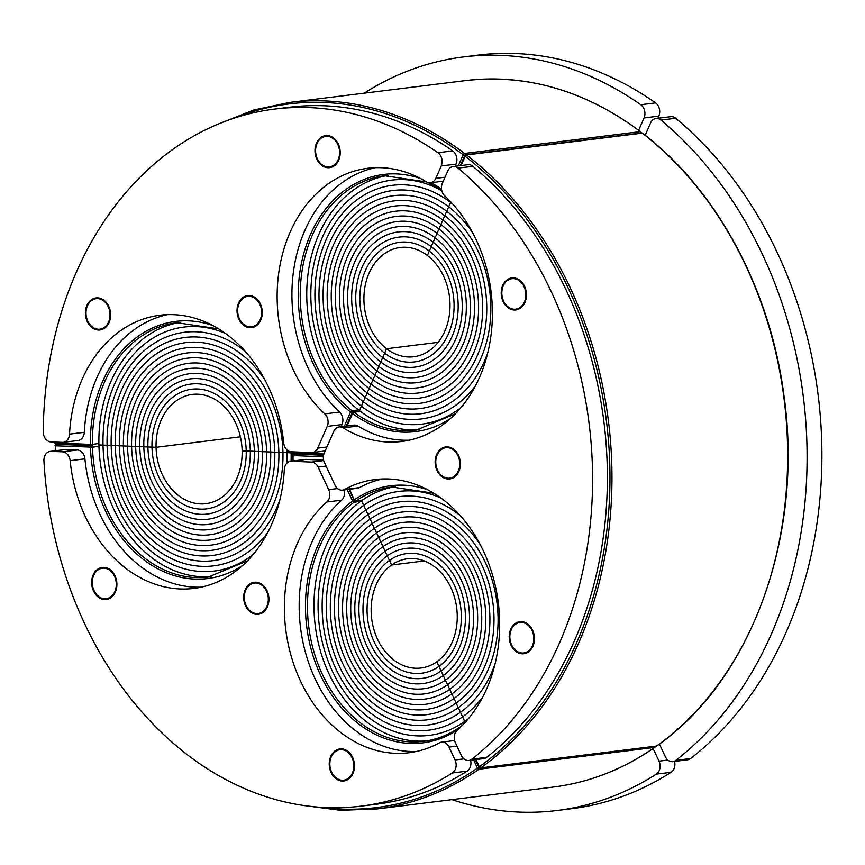 <?xml version="1.0" encoding="UTF-8"?>
<svg xmlns="http://www.w3.org/2000/svg" width="865" height="865" viewBox="0 0 865 865"><rect width="100%" height="100%" fill="white"/><g stroke="black" fill="none" stroke-linecap="round" stroke-linejoin="round"><path stroke-width="1.3" d="M180.061 322.364A128.139 99.724 -97.1 0 0 98.924 444.934L103.011 445.107A122.927 95.669 82.9 0 1 183.953 327.067A122.927 95.669 82.9 0 1 225.841 333.674A122.927 95.669 -97.1 0 0 183.953 327.067A122.927 95.669 -97.1 0 0 103.011 445.107L107.087 445.28A117.705 91.603 82.9 0 1 184.591 332.246A117.705 91.603 82.9 0 1 245.184 351.298A117.705 91.603 -97.1 0 0 184.591 332.246A117.705 91.603 -97.1 0 0 107.087 445.28L111.163 445.443A112.482 87.538 82.9 0 1 185.24 337.437A112.482 87.538 82.9 0 1 265.209 380.416A112.482 87.538 -97.1 0 0 185.24 337.437A112.482 87.538 -97.1 0 0 111.163 445.443L115.25 445.616A107.26 83.473 82.9 0 1 185.878 342.616A107.26 83.473 82.9 0 1 282.952 452.503L291.116 452.838A117.705 91.603 -97.1 0 0 291.083 451.779A117.705 91.603 82.9 0 1 291.116 452.838A117.705 91.603 82.9 0 1 291.072 461.218A117.705 91.603 -97.1 0 0 291.116 452.838L287.029 452.676A112.482 87.538 -97.1 0 0 286.931 449.854A112.482 87.538 82.9 0 1 287.029 452.676A112.482 87.538 82.9 0 1 286.888 463.153A112.482 87.538 -97.1 0 0 287.029 452.676L282.952 452.503A107.26 83.473 -97.1 0 0 185.878 342.616A107.26 83.473 -97.1 0 0 115.25 445.616L119.327 445.778A102.038 79.407 82.9 0 1 186.526 347.795A102.038 79.407 82.9 0 1 278.865 452.341L282.952 452.503A107.26 83.473 82.9 0 1 212.314 555.503A107.26 83.473 -97.1 0 0 282.952 452.503L278.865 452.341A102.038 79.407 -97.1 0 0 186.526 347.795A102.038 79.407 -97.1 0 0 119.327 445.778L123.414 445.951A96.815 75.352 82.9 0 1 187.164 352.974A96.815 75.352 82.9 0 1 274.789 452.168L278.865 452.341A102.038 79.407 82.9 0 1 211.676 550.324A102.038 79.407 -97.1 0 0 278.865 452.341L274.789 452.168A96.815 75.352 -97.1 0 0 187.164 352.974A96.815 75.352 -97.1 0 0 123.414 445.951L127.49 446.113A91.603 71.287 82.9 0 1 187.813 358.153A91.603 71.287 82.9 0 1 270.702 451.995L274.789 452.168A96.815 75.352 82.9 0 1 211.028 545.134A96.815 75.352 -97.1 0 0 274.789 452.168L270.702 451.995A91.603 71.287 -97.1 0 0 187.813 358.153A91.603 71.287 -97.1 0 0 127.49 446.113L131.577 446.286A86.381 67.221 82.9 0 1 188.451 363.332A86.381 67.221 82.9 0 1 266.625 451.833L270.702 451.995A91.603 71.287 82.9 0 1 210.39 539.955A91.603 71.287 -97.1 0 0 270.702 451.995L266.625 451.833A86.381 67.221 -97.1 0 0 188.451 363.332A86.381 67.221 -97.1 0 0 131.577 446.286L135.654 446.448A81.159 63.156 82.9 0 1 189.1 368.522A81.159 63.156 82.9 0 1 262.538 451.66L266.625 451.833A86.381 67.221 82.9 0 1 209.741 534.775A86.381 67.221 -97.1 0 0 266.625 451.833L262.538 451.66A81.159 63.156 -97.1 0 0 189.1 368.522A81.159 63.156 -97.1 0 0 135.654 446.448L139.741 446.621A75.936 59.101 82.9 0 1 189.738 373.702A75.936 59.101 82.9 0 1 258.462 451.498L262.538 451.66A81.159 63.156 82.9 0 1 209.103 529.596A81.159 63.156 -97.1 0 0 262.538 451.66L258.462 451.498A75.936 59.101 -97.1 0 0 189.738 373.702A75.936 59.101 -97.1 0 0 139.741 446.621L143.817 446.783A70.714 55.036 82.9 0 1 190.387 378.881A70.714 55.036 82.9 0 1 254.375 451.325L258.462 451.498A75.936 59.101 82.9 0 1 208.454 524.417A75.936 59.101 -97.1 0 0 258.462 451.498L254.375 451.325A70.714 55.036 -97.1 0 0 190.387 378.881A70.714 55.036 -97.1 0 0 143.817 446.783L147.893 446.956A65.491 50.97 82.9 0 1 191.024 384.06A65.491 50.97 82.9 0 1 250.299 451.162L254.375 451.325A70.714 55.036 82.9 0 1 207.816 519.238A70.714 55.036 -97.1 0 0 254.375 451.325L250.299 451.162A65.491 50.97 -97.1 0 0 191.024 384.06A65.491 50.97 -97.1 0 0 147.893 446.956L151.981 447.118A60.28 46.905 82.9 0 1 191.673 389.239A60.28 46.905 82.9 0 1 246.222 450.989L250.299 451.162A65.491 50.97 82.9 0 1 207.167 514.059A65.491 50.97 -97.1 0 0 250.299 451.162L246.222 450.989A60.28 46.905 -97.1 0 0 191.673 389.239A60.28 46.905 -97.1 0 0 151.981 447.118L156.057 447.292A55.057 42.85 82.9 0 1 192.311 394.418A55.057 42.85 82.9 0 1 242.135 450.827L246.222 450.989A60.28 46.905 82.9 0 1 206.53 508.869A60.28 46.905 -97.1 0 0 246.222 450.989L242.135 450.827A55.057 42.85 -97.1 0 1 205.881 503.69A55.057 42.85 -97.1 0 1 156.057 447.292L240.394 436.814L156.057 447.292L151.981 447.118A60.28 46.905 -97.1 0 0 206.53 508.869A60.28 46.905 82.9 0 1 151.981 447.118L147.893 446.956A65.491 50.97 -97.1 0 0 207.167 514.059A65.491 50.97 82.9 0 1 147.893 446.956L143.817 446.783A70.714 55.036 -97.1 0 0 207.816 519.238A70.714 55.036 82.9 0 1 143.817 446.783L139.741 446.621A75.936 59.101 -97.1 0 0 208.454 524.417A75.936 59.101 82.9 0 1 139.741 446.621L135.654 446.448A81.159 63.156 -97.1 0 0 209.103 529.596A81.159 63.156 82.9 0 1 135.654 446.448L131.577 446.286A86.381 67.221 -97.1 0 0 209.741 534.775A86.381 67.221 82.9 0 1 131.577 446.286L127.49 446.113A91.603 71.287 -97.1 0 0 210.39 539.955A91.603 71.287 82.9 0 1 127.49 446.113L123.414 445.951A96.815 75.352 -97.1 0 0 211.028 545.134A96.815 75.352 82.9 0 1 123.414 445.951L119.327 445.778A102.038 79.407 -97.1 0 0 211.676 550.324A102.038 79.407 82.9 0 1 119.327 445.778L115.25 445.616A107.26 83.473 -97.1 0 0 212.314 555.503A107.26 83.473 82.9 0 1 115.25 445.616L111.163 445.443A112.482 87.538 -97.1 0 0 212.963 560.682A112.482 87.538 -97.1 0 0 279.979 499.44A112.482 87.538 82.9 0 1 212.963 560.682A112.482 87.538 82.9 0 1 111.163 445.443L107.087 445.28A117.705 91.603 -97.1 0 0 213.601 565.861A117.705 91.603 -97.1 0 0 267.696 532.57A117.705 91.603 82.9 0 1 213.601 565.861A117.705 91.603 82.9 0 1 107.087 445.28L103.011 445.107A122.927 95.669 -97.1 0 0 214.25 571.041A122.927 95.669 -97.1 0 0 253.25 554.389A122.927 95.669 82.9 0 1 214.25 571.041A122.927 95.669 82.9 0 1 103.011 445.107L98.924 444.934A128.139 99.724 82.9 0 0 211.622 576.555M419.482 429.613A128.139 99.724 -97.1 0 1 359.44 410.637L361.375 406.215A122.927 95.669 -97.1 0 0 422.098 424.099A122.927 95.669 -97.1 0 0 461.11 407.447A122.927 95.669 82.9 0 1 422.098 424.099A122.927 95.669 82.9 0 1 361.375 406.215L363.311 401.793A117.705 91.603 -97.1 0 0 421.46 418.92A117.705 91.603 -97.1 0 0 475.555 385.628A117.705 91.603 82.9 0 1 421.46 418.92A117.705 91.603 82.9 0 1 363.311 401.793L365.246 397.37A112.482 87.538 -97.1 0 0 420.812 413.74A112.482 87.538 -97.1 0 0 487.838 352.498A112.482 87.538 82.9 0 1 420.812 413.74A112.482 87.538 82.9 0 1 365.246 397.37L367.182 392.948A107.26 83.473 -97.1 0 0 420.174 408.55A107.26 83.473 82.9 0 1 367.182 392.948L369.117 388.526A102.038 79.407 -97.1 0 0 419.525 403.371A102.038 79.407 82.9 0 1 369.117 388.526L371.053 384.103A96.815 75.352 -97.1 0 0 418.887 398.192A96.815 75.352 82.9 0 1 371.053 384.103L372.988 379.692A91.603 71.287 -97.1 0 0 418.249 393.013A91.603 71.287 82.9 0 1 372.988 379.692L374.934 375.269A86.381 67.221 -97.1 0 0 417.6 387.834A86.381 67.221 82.9 0 1 374.934 375.269L376.87 370.847A81.159 63.156 -97.1 0 0 416.962 382.654A81.159 63.156 82.9 0 1 376.87 370.847L378.805 366.425A75.936 59.101 -97.1 0 0 416.314 377.464A75.936 59.101 82.9 0 1 378.805 366.425L380.741 362.003A70.714 55.036 -97.1 0 0 415.676 372.285A70.714 55.036 82.9 0 1 380.741 362.003L382.676 357.58A65.491 50.97 -97.1 0 0 415.027 367.106A65.491 50.97 82.9 0 1 382.676 357.58L384.611 353.158A60.28 46.905 -97.1 0 0 414.389 361.927A60.28 46.905 82.9 0 1 384.611 353.158L386.547 348.736L438.155 342.324L386.547 348.736A55.057 42.85 82.9 0 0 413.74 356.748A55.057 42.85 82.9 0 0 449.411 314.611A55.057 42.85 82.9 0 0 427.375 255.489L429.31 251.066A60.28 46.905 82.9 0 1 453.433 315.801A60.28 46.905 82.9 0 1 414.389 361.927A60.28 46.905 -97.1 0 0 453.433 315.801A60.28 46.905 -97.1 0 0 429.31 251.066L427.375 255.489A55.057 42.85 -97.1 0 0 400.171 247.477A55.057 42.85 -97.1 0 0 364.511 289.613A55.057 42.85 -97.1 0 0 386.547 348.736L384.611 353.158A60.28 46.905 82.9 0 1 360.478 288.423A60.28 46.905 82.9 0 1 399.533 242.297A60.28 46.905 82.9 0 1 429.31 251.066L431.246 246.644A65.491 50.97 82.9 0 1 457.455 316.979A65.491 50.97 82.9 0 1 415.027 367.106A65.491 50.97 -97.1 0 0 457.455 316.979A65.491 50.97 -97.1 0 0 431.246 246.644L429.31 251.066A60.28 46.905 -97.1 0 0 399.533 242.297A60.28 46.905 -97.1 0 0 360.478 288.423A60.28 46.905 -97.1 0 0 384.611 353.158L382.676 357.58A65.491 50.97 82.9 0 1 356.456 287.245A65.491 50.97 82.9 0 1 398.884 237.118A65.491 50.97 82.9 0 1 431.246 246.644L433.181 242.222A70.714 55.036 82.9 0 1 461.488 318.169A70.714 55.036 82.9 0 1 415.676 372.285A70.714 55.036 -97.1 0 0 461.488 318.169A70.714 55.036 -97.1 0 0 433.181 242.222L431.246 246.644A65.491 50.97 -97.1 0 0 398.884 237.118A65.491 50.97 -97.1 0 0 356.456 287.245A65.491 50.97 -97.1 0 0 382.676 357.58L380.741 362.003A70.714 55.036 82.9 0 1 352.433 286.055A70.714 55.036 82.9 0 1 398.246 231.928A70.714 55.036 82.9 0 1 433.181 242.222L435.117 237.799A75.936 59.101 82.9 0 1 465.511 319.347A75.936 59.101 82.9 0 1 416.314 377.464A75.936 59.101 -97.1 0 0 465.511 319.347A75.936 59.101 -97.1 0 0 435.117 237.799L433.181 242.222A70.714 55.036 -97.1 0 0 398.246 231.928A70.714 55.036 -97.1 0 0 352.433 286.055A70.714 55.036 -97.1 0 0 380.741 362.003L378.805 366.425A75.936 59.101 82.9 0 1 348.4 284.866A75.936 59.101 82.9 0 1 397.597 226.749A75.936 59.101 82.9 0 1 435.117 237.799L437.052 233.377A81.159 63.156 82.9 0 1 469.533 320.537A81.159 63.156 82.9 0 1 416.962 382.654A81.159 63.156 -97.1 0 0 469.533 320.537A81.159 63.156 -97.1 0 0 437.052 233.377L435.117 237.799A75.936 59.101 -97.1 0 0 397.597 226.749A75.936 59.101 -97.1 0 0 348.4 284.866A75.936 59.101 -97.1 0 0 378.805 366.425L376.87 370.847A81.159 63.156 82.9 0 1 344.378 283.688A81.159 63.156 82.9 0 1 396.959 221.57A81.159 63.156 82.9 0 1 437.052 233.377L438.988 228.955A86.381 67.221 82.9 0 1 473.566 321.726A86.381 67.221 82.9 0 1 417.6 387.834A86.381 67.221 -97.1 0 0 473.566 321.726A86.381 67.221 -97.1 0 0 438.988 228.955L437.052 233.377A81.159 63.156 -97.1 0 0 396.959 221.57A81.159 63.156 -97.1 0 0 344.378 283.688A81.159 63.156 -97.1 0 0 376.87 370.847L374.934 375.269A86.381 67.221 82.9 0 1 340.356 282.498A86.381 67.221 82.9 0 1 396.311 216.391A86.381 67.221 82.9 0 1 438.988 228.955L440.923 224.532A91.603 71.287 82.9 0 1 477.588 322.904A91.603 71.287 82.9 0 1 418.249 393.013A91.603 71.287 -97.1 0 0 477.588 322.904A91.603 71.287 -97.1 0 0 440.923 224.532L438.988 228.955A86.381 67.221 -97.1 0 0 396.311 216.391A86.381 67.221 -97.1 0 0 340.356 282.498A86.381 67.221 -97.1 0 0 374.934 375.269L372.988 379.692A91.603 71.287 82.9 0 1 336.323 281.309A91.603 71.287 82.9 0 1 395.673 211.211A91.603 71.287 82.9 0 1 440.923 224.532L442.858 220.11A96.815 75.352 82.9 0 1 481.61 324.094A96.815 75.352 82.9 0 1 418.887 398.192A96.815 75.352 -97.1 0 0 481.61 324.094A96.815 75.352 -97.1 0 0 442.858 220.11L440.923 224.532A91.603 71.287 -97.1 0 0 395.673 211.211A91.603 71.287 -97.1 0 0 336.323 281.309A91.603 71.287 -97.1 0 0 372.988 379.692L371.053 384.103A96.815 75.352 82.9 0 1 332.301 280.13A96.815 75.352 82.9 0 1 395.024 206.032A96.815 75.352 82.9 0 1 442.858 220.11L444.794 215.688A102.038 79.407 82.9 0 1 485.643 325.283A102.038 79.407 82.9 0 1 419.525 403.371A102.038 79.407 -97.1 0 0 485.643 325.283A102.038 79.407 -97.1 0 0 444.794 215.688L442.858 220.11A96.815 75.352 -97.1 0 0 395.024 206.032A96.815 75.352 -97.1 0 0 332.301 280.13A96.815 75.352 -97.1 0 0 371.053 384.103L369.117 388.526A102.038 79.407 82.9 0 1 328.278 278.941A102.038 79.407 82.9 0 1 394.386 200.853A102.038 79.407 82.9 0 1 444.794 215.688L446.729 211.265A107.26 83.473 82.9 0 1 489.666 326.462A107.26 83.473 82.9 0 1 420.174 408.55A107.26 83.473 -97.1 0 0 489.666 326.462A107.26 83.473 -97.1 0 0 446.729 211.265L444.794 215.688A102.038 79.407 -97.1 0 0 394.386 200.853A102.038 79.407 -97.1 0 0 328.278 278.941A102.038 79.407 -97.1 0 0 369.117 388.526L367.182 392.948A107.26 83.473 82.9 0 1 324.245 277.762A107.26 83.473 82.9 0 1 393.737 195.663A107.26 83.473 82.9 0 1 446.729 211.265L448.665 206.854A112.482 87.538 82.9 0 1 473.068 233.474A112.482 87.538 -97.1 0 0 448.665 206.854L446.729 211.265A107.26 83.473 -97.1 0 0 393.737 195.663A107.26 83.473 -97.1 0 0 324.245 277.762A107.26 83.473 -97.1 0 0 367.182 392.948L365.246 397.37A112.482 87.538 82.9 0 1 320.223 276.573A112.482 87.538 82.9 0 1 393.099 190.484A112.482 87.538 82.9 0 1 448.665 206.854L450.6 202.432A117.705 91.603 82.9 0 1 453.044 204.356A117.705 91.603 -97.1 0 0 450.6 202.432L448.665 206.854A112.482 87.538 -97.1 0 0 393.099 190.484A112.482 87.538 -97.1 0 0 320.223 276.573A112.482 87.538 -97.1 0 0 365.246 397.37L363.311 401.793A117.705 91.603 82.9 0 1 316.201 275.384A117.705 91.603 82.9 0 1 392.45 185.305A117.705 91.603 82.9 0 1 450.6 202.432L450.816 201.923L450.6 202.432A117.705 91.603 -97.1 0 0 392.45 185.305A117.705 91.603 -97.1 0 0 316.201 275.384A117.705 91.603 -97.1 0 0 363.311 401.793L361.375 406.215A122.927 95.669 82.9 0 1 312.179 274.205A122.927 95.669 82.9 0 1 391.813 180.125A122.927 95.669 82.9 0 1 441.864 190.895A122.927 95.669 -97.1 0 0 391.813 180.125A122.927 95.669 -97.1 0 0 312.179 274.205A122.927 95.669 -97.1 0 0 361.375 406.215L359.44 410.637A128.139 99.724 82.9 0 1 307.886 275.07A128.139 99.724 82.9 0 1 387.92 175.422M420.758 178.623A129.566 100.837 -97.1 0 0 304.653 250.396A129.566 100.837 -97.1 0 0 350.541 412.01A1.427 0.703 -52 0 1 351.969 410.702A128.139 99.724 82.9 0 1 301.734 273.145A128.139 99.724 82.9 0 1 384.666 175.757L426.618 181.964M426.715 740.894A128.139 99.724 -97.1 0 1 319.693 648.372A128.139 99.724 -97.1 0 1 361.538 500.749L363.689 505.333A122.927 95.669 -97.1 0 0 324.083 648.88A122.927 95.669 -97.1 0 0 429.343 735.369A122.927 95.669 82.9 0 1 324.083 648.88A122.927 95.669 82.9 0 1 363.689 505.333L365.83 509.918A117.705 91.603 -97.1 0 0 327.911 647.377A117.705 91.603 -97.1 0 0 428.705 730.19A117.705 91.603 82.9 0 1 327.911 647.377A117.705 91.603 82.9 0 1 365.83 509.918L367.971 514.513A112.482 87.538 -97.1 0 0 331.738 645.874A112.482 87.538 -97.1 0 0 428.056 725.011A112.482 87.538 82.9 0 1 331.738 645.874A112.482 87.538 82.9 0 1 367.971 514.513L370.123 519.097A107.26 83.473 -97.1 0 0 335.566 644.36A107.26 83.473 -97.1 0 0 427.418 719.831A107.26 83.473 82.9 0 1 335.566 644.36A107.26 83.473 82.9 0 1 370.123 519.097L372.264 523.693A102.038 79.407 -97.1 0 0 339.394 642.857A102.038 79.407 -97.1 0 0 426.769 714.652A102.038 79.407 82.9 0 1 339.394 642.857A102.038 79.407 82.9 0 1 372.264 523.693L374.415 528.277A96.815 75.352 -97.1 0 0 343.221 641.343A96.815 75.352 -97.1 0 0 426.131 709.473A96.815 75.352 82.9 0 1 343.221 641.343A96.815 75.352 82.9 0 1 374.415 528.277L376.556 532.872A91.603 71.287 -97.1 0 0 347.049 639.841A91.603 71.287 -97.1 0 0 425.483 704.294A91.603 71.287 82.9 0 1 347.049 639.841A91.603 71.287 82.9 0 1 376.556 532.872L378.697 537.457A86.381 67.221 -97.1 0 0 350.876 638.327A86.381 67.221 -97.1 0 0 424.845 699.104A86.381 67.221 82.9 0 1 350.876 638.327A86.381 67.221 82.9 0 1 378.697 537.457L380.849 542.041A81.159 63.156 -97.1 0 0 354.704 636.824A81.159 63.156 -97.1 0 0 424.196 693.925A81.159 63.156 82.9 0 1 354.704 636.824A81.159 63.156 82.9 0 1 380.849 542.041L382.99 546.637A75.936 59.101 -97.1 0 0 358.532 635.321A75.936 59.101 -97.1 0 0 423.558 688.745A75.936 59.101 82.9 0 1 358.532 635.321A75.936 59.101 82.9 0 1 382.99 546.637L385.141 551.221A70.714 55.036 -97.1 0 0 362.359 633.807A70.714 55.036 -97.1 0 0 422.909 683.566A70.714 55.036 82.9 0 1 362.359 633.807A70.714 55.036 82.9 0 1 385.141 551.221L387.282 555.817A65.491 50.97 -97.1 0 0 366.187 632.304A65.491 50.97 -97.1 0 0 422.271 678.387A65.491 50.97 82.9 0 1 366.187 632.304A65.491 50.97 82.9 0 1 387.282 555.817L389.434 560.401A60.28 46.905 -97.1 0 0 370.015 630.79A60.28 46.905 -97.1 0 0 421.623 673.208A60.28 46.905 82.9 0 1 370.015 630.79A60.28 46.905 82.9 0 1 389.434 560.401L391.575 564.996L424.304 560.931L391.575 564.996A55.057 42.85 82.9 0 0 373.842 629.288A55.057 42.85 82.9 0 0 420.985 668.018A55.057 42.85 82.9 0 0 436.825 661.779L438.966 666.374A60.28 46.905 82.9 0 1 421.623 673.208A60.28 46.905 -97.1 0 0 438.966 666.374L436.825 661.779A55.057 42.85 -97.1 0 0 454.558 597.488A55.057 42.85 -97.1 0 0 407.415 558.758A55.057 42.85 -97.1 0 0 391.575 564.996L389.434 560.401A60.28 46.905 82.9 0 1 406.777 553.568A60.28 46.905 82.9 0 1 458.385 595.985A60.28 46.905 82.9 0 1 438.966 666.374L441.118 670.959A65.491 50.97 82.9 0 1 422.271 678.387A65.491 50.97 -97.1 0 0 441.118 670.959L438.966 666.374A60.28 46.905 -97.1 0 0 458.385 595.985A60.28 46.905 -97.1 0 0 406.777 553.568A60.28 46.905 -97.1 0 0 389.434 560.401L387.282 555.817A65.491 50.97 82.9 0 1 406.128 548.388A65.491 50.97 82.9 0 1 462.213 594.471A65.491 50.97 82.9 0 1 441.118 670.959L443.258 675.554A70.714 55.036 82.9 0 1 422.909 683.566A70.714 55.036 -97.1 0 0 443.258 675.554L441.118 670.959A65.491 50.97 -97.1 0 0 462.213 594.471A65.491 50.97 -97.1 0 0 406.128 548.388A65.491 50.97 -97.1 0 0 387.282 555.817L385.141 551.221A70.714 55.036 82.9 0 1 405.49 543.209A70.714 55.036 82.9 0 1 466.04 592.968A70.714 55.036 82.9 0 1 443.258 675.554L445.399 680.139A75.936 59.101 82.9 0 1 423.558 688.745A75.936 59.101 -97.1 0 0 445.399 680.139L443.258 675.554A70.714 55.036 -97.1 0 0 466.04 592.968A70.714 55.036 -97.1 0 0 405.49 543.209A70.714 55.036 -97.1 0 0 385.141 551.221L382.99 546.637A75.936 59.101 82.9 0 1 404.842 538.03A75.936 59.101 82.9 0 1 469.868 591.455A75.936 59.101 82.9 0 1 445.399 680.139L447.551 684.734A81.159 63.156 82.9 0 1 424.196 693.925A81.159 63.156 -97.1 0 0 447.551 684.734L445.399 680.139A75.936 59.101 -97.1 0 0 469.868 591.455A75.936 59.101 -97.1 0 0 404.842 538.03A75.936 59.101 -97.1 0 0 382.99 546.637L380.849 542.041A81.159 63.156 82.9 0 1 404.204 532.851A81.159 63.156 82.9 0 1 473.696 589.952A81.159 63.156 82.9 0 1 447.551 684.734L449.692 689.318A86.381 67.221 82.9 0 1 424.845 699.104A86.381 67.221 -97.1 0 0 449.692 689.318L447.551 684.734A81.159 63.156 -97.1 0 0 473.696 589.952A81.159 63.156 -97.1 0 0 404.204 532.851A81.159 63.156 -97.1 0 0 380.849 542.041L378.697 537.457A86.381 67.221 82.9 0 1 403.555 527.672A86.381 67.221 82.9 0 1 477.523 588.449A86.381 67.221 82.9 0 1 449.692 689.318L451.844 693.903A91.603 71.287 82.9 0 1 425.483 704.294A91.603 71.287 -97.1 0 0 451.844 693.903L449.692 689.318A86.381 67.221 -97.1 0 0 477.523 588.449A86.381 67.221 -97.1 0 0 403.555 527.672A86.381 67.221 -97.1 0 0 378.697 537.457L376.556 532.872A91.603 71.287 82.9 0 1 402.917 522.482A91.603 71.287 82.9 0 1 481.351 586.935A91.603 71.287 82.9 0 1 451.844 693.903L453.984 698.498A96.815 75.352 82.9 0 1 426.131 709.473A96.815 75.352 -97.1 0 0 453.984 698.498L451.844 693.903A91.603 71.287 -97.1 0 0 481.351 586.935A91.603 71.287 -97.1 0 0 402.917 522.482A91.603 71.287 -97.1 0 0 376.556 532.872L374.415 528.277A96.815 75.352 82.9 0 1 402.268 517.302A96.815 75.352 82.9 0 1 485.179 585.432A96.815 75.352 82.9 0 1 453.984 698.498L456.136 703.083A102.038 79.407 82.9 0 1 426.769 714.652A102.038 79.407 -97.1 0 0 456.136 703.083L453.984 698.498A96.815 75.352 -97.1 0 0 485.179 585.432A96.815 75.352 -97.1 0 0 402.268 517.302A96.815 75.352 -97.1 0 0 374.415 528.277L372.264 523.693A102.038 79.407 82.9 0 1 401.63 512.123A102.038 79.407 82.9 0 1 489.006 583.918A102.038 79.407 82.9 0 1 456.136 703.083L458.277 707.678A107.26 83.473 82.9 0 1 427.418 719.831A107.26 83.473 -97.1 0 0 458.277 707.678L456.136 703.083A102.038 79.407 -97.1 0 0 489.006 583.918A102.038 79.407 -97.1 0 0 401.63 512.123A102.038 79.407 -97.1 0 0 372.264 523.693L370.123 519.097A107.26 83.473 82.9 0 1 400.982 506.944A107.26 83.473 82.9 0 1 492.834 582.415A107.26 83.473 82.9 0 1 458.277 707.678L460.418 712.263A112.482 87.538 82.9 0 1 428.056 725.011A112.482 87.538 -97.1 0 0 460.418 712.263A112.482 87.538 -97.1 0 0 495.083 663.769A112.482 87.538 82.9 0 1 460.418 712.263L462.57 716.858A117.705 91.603 82.9 0 1 428.705 730.19A117.705 91.603 -97.1 0 0 462.57 716.858A117.705 91.603 -97.1 0 0 482.789 696.909A117.705 91.603 82.9 0 1 462.57 716.858L464.71 721.442A122.927 95.669 82.9 0 1 429.343 735.369A122.927 95.669 -97.1 0 0 464.71 721.442A122.927 95.669 -97.1 0 0 468.354 718.729A122.927 95.669 82.9 0 1 464.71 721.442L458.277 707.678A107.26 83.473 -97.1 0 0 492.834 582.415A107.26 83.473 -97.1 0 0 400.982 506.944A107.26 83.473 -97.1 0 0 370.123 519.097L367.971 514.513A112.482 87.538 82.9 0 1 400.344 501.765A112.482 87.538 82.9 0 1 480.302 544.755A112.482 87.538 -97.1 0 0 400.344 501.765A112.482 87.538 -97.1 0 0 367.971 514.513L365.83 509.918A117.705 91.603 82.9 0 1 399.695 496.586A117.705 91.603 82.9 0 1 460.288 515.626A117.705 91.603 -97.1 0 0 399.695 496.586A117.705 91.603 -97.1 0 0 365.83 509.918L363.689 505.333A122.927 95.669 82.9 0 1 399.057 491.407A122.927 95.669 82.9 0 1 440.945 498.002A122.927 95.669 -97.1 0 0 399.057 491.407A122.927 95.669 -97.1 0 0 363.689 505.333L361.538 500.749A128.139 99.724 82.9 0 1 395.154 486.692M428.002 489.893A129.566 100.837 -97.1 0 0 354.509 499.743A1.427 0.833 55.5 0 0 355.969 500.9A128.139 99.724 82.9 0 1 391.899 487.027L433.83 493.234M293.008 460.98A129.566 100.837 -97.1 0 0 293.019 455.552L292.478 455.466L292.467 461.045M63.286 442.339L78.066 440.501A9.493 7.385 -97.1 0 0 84.305 432.305L69.514 434.133A9.493 7.385 82.9 0 1 63.286 442.339A9.493 7.385 82.9 0 1 62.334 442.372L50.894 441.907A9.493 7.385 82.9 0 1 43.25 431.754A351.212 273.329 -97.1 0 1 274.627 109.076L289.418 107.238A351.212 273.329 -97.1 0 1 452.73 150.888L437.939 152.727A9.493 7.385 82.9 0 1 441.226 165.961L456.017 164.123A9.493 7.385 -97.1 0 0 452.73 150.888M69.514 434.133A137.632 107.109 82.9 0 1 159.96 315.228A137.632 107.109 82.9 0 1 283.698 442.945A9.493 7.385 82.9 0 0 291.278 451.789L311.368 452.611A9.493 7.385 82.9 0 0 312.319 452.579L325.164 450.979M326.905 447L317.682 448.146A9.493 7.385 82.9 0 1 312.319 452.579M317.682 448.146L327.208 426.391L341.999 424.553A9.493 7.385 -97.1 0 0 339.599 412.043A137.632 107.109 82.9 0 1 293.689 269.956A137.632 107.109 82.9 0 1 375.248 167.691M339.599 412.043L324.808 413.881A9.493 7.385 82.9 0 1 327.208 426.391M324.808 413.881A137.632 107.109 82.9 0 1 279.644 267.177A137.632 107.109 82.9 0 1 367.82 168.275A137.632 107.109 82.9 0 1 426.402 181.845A9.493 7.385 82.9 0 0 430.435 182.774L443.291 181.174M445.032 177.206L435.809 178.352A9.493 7.385 82.9 0 1 430.435 182.774M435.809 178.352L441.226 165.961M437.939 152.727A351.212 273.329 -97.1 0 0 274.627 109.076M243.66 325.251A16.132 12.553 82.9 0 1 237.194 307.918A16.132 12.553 82.9 0 1 247.649 295.571A16.132 12.553 82.9 0 1 262.106 310.038A16.132 12.553 82.9 0 1 251.629 327.597A16.132 12.553 82.9 0 1 243.66 325.251M321.607 165.302A16.132 12.553 82.9 0 1 315.152 147.969A16.132 12.553 82.9 0 1 325.608 135.621A16.132 12.553 82.9 0 1 340.053 150.088A16.132 12.553 82.9 0 1 329.576 167.648A16.132 12.553 82.9 0 1 321.607 165.302M92.036 327.608A16.132 12.553 82.9 0 1 85.57 310.275A16.132 12.553 82.9 0 1 96.026 297.928A16.132 12.553 82.9 0 1 110.471 312.395A16.132 12.553 82.9 0 1 100.005 329.954A16.132 12.553 82.9 0 1 92.036 327.608M84.305 432.305A137.632 107.109 82.9 0 1 167.388 314.633M341.048 426.715L341.999 424.553M455.077 166.285L456.017 164.123M472.885 166.285A9.493 7.385 -97.1 0 0 467.922 164.685L453.13 166.523A9.493 7.385 82.9 0 1 458.093 168.124L472.885 166.285A351.212 273.329 -97.1 0 1 486.627 757.351L471.847 759.178A9.493 7.385 82.9 0 1 468.852 760.454A9.493 7.385 82.9 0 1 461.369 755.491L455.358 742.635A9.493 7.385 82.9 0 1 457.174 730.298A137.632 107.109 82.9 0 0 490.985 570.078A137.632 107.109 82.9 0 0 375.053 479.556A137.632 107.109 82.9 0 0 344.584 489.46A9.493 7.385 82.9 0 1 342.486 490.141A9.493 7.385 82.9 0 1 334.993 485.189L324.44 462.602A9.493 7.385 82.9 0 1 324.224 453.141L333.749 431.386A9.493 7.385 82.9 0 1 339.112 426.953A9.493 7.385 82.9 0 1 343.156 427.894L357.937 426.056A9.493 7.385 -97.1 0 0 353.904 425.115L339.112 426.953M343.156 427.894A137.632 107.109 82.9 0 0 401.738 441.453A137.632 107.109 82.9 0 0 489.904 342.551A137.632 107.109 82.9 0 0 444.74 195.858A9.493 7.385 82.9 0 1 442.339 183.337L447.767 170.946A9.493 7.385 82.9 0 1 453.13 166.523M471.847 759.178A351.212 273.329 -97.1 0 0 458.093 168.124M441.128 448.762A16.132 12.553 82.9 0 1 445.767 446.935A16.132 12.553 82.9 0 1 460.223 461.391A16.132 12.553 82.9 0 1 449.746 478.961A16.132 12.553 82.9 0 1 435.928 467.608A16.132 12.553 82.9 0 1 441.128 448.762M515.205 623.535A16.132 12.553 82.9 0 1 519.843 621.708A16.132 12.553 82.9 0 1 534.3 636.175A16.132 12.553 82.9 0 1 523.822 653.735A16.132 12.553 82.9 0 1 510.004 642.381A16.132 12.553 82.9 0 1 515.205 623.535M507.204 279.741A16.132 12.553 82.9 0 1 511.842 277.914A16.132 12.553 82.9 0 1 526.298 292.381A16.132 12.553 82.9 0 1 515.821 309.94A16.132 12.553 82.9 0 1 502.003 298.587A16.132 12.553 82.9 0 1 507.204 279.741M342.486 490.141L357.267 488.303A9.493 7.385 -97.1 0 0 359.375 487.622A137.632 107.109 82.9 0 1 382.492 478.972M468.852 760.454L483.643 758.616A9.493 7.385 -97.1 0 0 486.627 757.351M409.091 440.199A137.632 107.109 82.9 0 1 357.937 426.056M201.231 587.151A137.632 107.109 82.9 0 1 84.921 458.85A9.493 7.385 -97.1 0 0 77.342 449.995L62.55 451.833L51.111 451.368A9.493 7.385 82.9 0 0 50.159 451.4A9.493 7.385 82.9 0 0 43.931 460.915A351.212 273.329 -97.1 0 0 361.181 806.137L375.961 804.299A351.212 273.329 -97.1 0 0 467.154 771.115A9.493 7.385 -97.1 0 0 470.582 760.238M463.9 758.865L455.044 759.957A9.493 7.385 82.9 0 1 452.363 772.953L467.154 771.115M455.044 759.957L449.032 747.101L456.98 746.117M337.534 488.552L328.678 489.655A9.493 7.385 82.9 0 1 326.862 501.992A137.632 107.109 82.9 0 0 293.051 662.201A137.632 107.109 82.9 0 0 408.972 752.734A137.632 107.109 82.9 0 0 439.452 742.83A9.493 7.385 82.9 0 1 441.55 742.148A9.493 7.385 82.9 0 1 449.032 747.101M328.678 489.655L318.125 467.068L326.062 466.084M323.715 460.569L311.584 462.072A9.493 7.385 82.9 0 1 318.125 467.068M311.584 462.072L291.505 461.25L306.286 459.412A9.493 7.385 -97.1 0 0 305.345 459.445L290.554 461.283A9.493 7.385 82.9 0 1 291.505 461.25M62.55 451.833A9.493 7.385 82.9 0 1 70.141 460.677A137.632 107.109 82.9 0 0 193.879 588.395A137.632 107.109 82.9 0 0 284.315 469.49A9.493 7.385 82.9 0 1 290.554 461.283M361.181 806.137A351.212 273.329 -97.1 0 0 452.363 772.953M268.928 598.807A16.132 12.553 82.9 0 1 258.3 614.301A16.132 12.553 82.9 0 1 243.844 599.834A16.132 12.553 82.9 0 1 254.321 582.275A16.132 12.553 82.9 0 1 268.928 598.807M116.894 583.972A16.132 12.553 82.9 0 1 106.276 599.467A16.132 12.553 82.9 0 1 91.82 585A16.132 12.553 82.9 0 1 102.297 567.44A16.132 12.553 82.9 0 1 116.894 583.972M354.477 765.471A16.132 12.553 82.9 0 1 343.848 780.976A16.132 12.553 82.9 0 1 329.392 766.509A16.132 12.553 82.9 0 1 339.869 748.939A16.132 12.553 82.9 0 1 354.477 765.471M416.325 751.48A137.632 107.109 82.9 0 1 306.426 655.843A137.632 107.109 82.9 0 1 341.643 500.154A9.493 7.385 -97.1 0 0 344.216 489.925M77.342 449.995L65.902 449.53A9.493 7.385 -97.1 0 0 64.951 449.573L50.159 451.4M323.607 460.126L306.286 459.412M675.673 118.256A9.493 7.385 -97.1 0 0 670.732 116.678L655.951 118.516A9.493 7.385 82.9 0 1 660.882 120.094L675.673 118.256A379.681 295.484 -97.1 0 1 690.573 758.54L675.781 760.378A9.493 7.385 82.9 0 1 672.808 761.633A9.493 7.385 82.9 0 1 665.326 756.68L659.411 744.041M645.193 135.254L650.577 122.949A9.493 7.385 82.9 0 1 655.951 118.516M675.781 760.378A379.681 295.484 -97.1 0 0 660.882 120.094M672.808 761.633L687.599 759.794A9.493 7.385 -97.1 0 0 690.573 758.54M638.662 130.247L644.047 117.954L658.827 116.115A9.493 7.385 -97.1 0 0 655.562 102.892A379.681 295.484 -97.1 0 0 478.15 55.111L463.37 56.949A379.681 295.484 -97.1 0 0 364.252 93.16M655.562 102.892L640.77 104.73A9.493 7.385 82.9 0 1 644.047 117.954M640.77 104.73A379.681 295.484 -97.1 0 0 463.37 56.949M657.887 118.278L658.827 116.115M451.963 799.649A379.681 295.484 -97.1 0 0 556.93 810.527L571.722 808.688A379.681 295.484 -97.1 0 0 671.132 772.283A9.493 7.385 -97.1 0 0 674.538 761.416M667.856 760.043L659.011 761.146A9.493 7.385 82.9 0 1 656.34 774.121L671.132 772.283M659.011 761.146L653.107 748.517M556.93 810.527A379.681 295.484 -97.1 0 0 656.34 774.121M92.371 580.696A15.343 11.937 82.9 0 1 111.477 571.797A15.343 11.937 82.9 0 1 109.001 597.866A15.343 11.937 82.9 0 1 92.371 580.696M255.899 299.052A15.343 11.937 82.9 0 1 255.38 325.445A15.343 11.937 82.9 0 1 237.648 310.265A15.343 11.937 82.9 0 1 255.899 299.052M105.389 326.57A15.343 11.937 82.9 0 1 86.122 315.098A15.343 11.937 82.9 0 1 102.535 300.144A15.343 11.937 82.9 0 1 105.389 326.57M518.178 308.502A15.343 11.937 82.9 0 1 501.97 290.651A15.343 11.937 82.9 0 1 521.357 282.617A15.343 11.937 82.9 0 1 518.178 308.502M459.693 465.435A15.343 11.937 82.9 0 1 440.739 474.766A15.343 11.937 82.9 0 1 442.848 448.621A15.343 11.937 82.9 0 1 459.693 465.435M318.85 161.42A15.343 11.937 82.9 0 1 324.84 136.562A15.343 11.937 82.9 0 1 339.08 156.933A15.343 11.937 82.9 0 1 318.85 161.42M247.055 607.284A15.343 11.937 82.9 0 1 254.321 583.075A15.343 11.937 82.9 0 1 267.555 604.516A15.343 11.937 82.9 0 1 247.055 607.284M518.881 652.297A15.343 11.937 82.9 0 1 513.237 626.401A15.343 11.937 82.9 0 1 533.381 634.477A15.343 11.937 82.9 0 1 518.881 652.297M352.087 757.783A15.343 11.937 82.9 0 1 342.183 780.252A15.343 11.937 82.9 0 1 331.306 756.843A15.343 11.937 82.9 0 1 352.087 757.783M235.204 117.813A354.531 275.913 82.9 0 1 463.164 154.77A1.427 0.714 -52.9 0 1 464.581 153.451L640.262 131.631A1.427 0.714 -52.9 0 1 640.597 131.707C585.432 90.674 527.034 73.644 465.402 80.607A355.958 277.016 82.9 0 1 640.262 131.631A1.427 1.103 82.9 0 1 640.846 133.015M293.873 454.028L323.564 455.25L293.786 454.028A1.427 0.887 92.4 0 0 293.873 454.028M358.478 409.891L351.969 410.702A1.427 1.103 -97.1 0 1 352.52 412.27M212.898 325.564A129.566 100.837 -97.1 0 0 90.392 444.394L55.511 442.956A354.531 275.913 82.9 0 1 55.49 442.091M323.888 453.995L292.954 452.719A129.566 100.837 -97.1 0 0 292.921 451.854M352.174 412.648A1.427 0.541 -156.4 0 1 350.541 412.01L344.281 426.315M441.518 188.97A129.566 100.837 -97.1 0 0 430.619 182.753M464.797 155.408A1.427 0.541 -156.4 0 1 463.164 154.77L458.299 165.885M55.284 442.793L55.511 442.956A1.427 0.887 92.4 0 0 56.344 444.275A1.427 0.887 92.4 0 0 56.43 444.264L91.128 445.691M465.143 155.03A1.427 1.103 -97.1 0 0 464.581 153.451A355.958 277.016 -97.1 0 0 289.721 102.416L253.726 110.039L219.137 123.717M292.727 452.579L292.954 452.719A1.427 0.887 92.4 0 0 293.786 454.028A1.427 1.103 -97.1 0 0 293.732 454.039A1.427 1.427 0 0 0 292.489 455.498M54.96 442.069L54.971 442.88A1.427 1.427 0 0 0 56.344 444.275L91.214 445.702A1.427 1.427 0 0 0 91.452 445.691A1.427 1.103 -97.1 0 1 91.312 445.702A1.427 0.887 -87.6 0 1 91.214 445.702A1.427 0.887 -87.6 0 1 90.392 444.394L92.393 444.34A128.139 99.724 82.9 0 1 176.806 322.699L218.726 328.905M91.593 445.67L91.452 445.691A1.427 1.103 -97.1 0 0 92.393 444.34L98.902 443.54M642.727 133.524A1.427 0.714 127.6 0 0 642.565 133.21A1.427 0.714 127.6 0 0 642.23 133.134A355.958 277.016 82.9 0 1 656.492 746.073A1.427 0.822 54.5 0 0 656.73 745.976A1.427 0.822 54.5 0 0 656.892 745.781M475.372 759.643L478.929 767.233A1.427 1.427 0 0 0 480.389 768.044A1.427 1.103 -97.1 0 1 479.264 767.309L479.329 766.747A1.427 0.822 54.5 0 0 480.81 767.882L656.492 746.073A1.427 1.103 82.9 0 1 656.081 746.236A1.427 1.427 0 0 0 656.73 745.976C751.577 680.344 804.158 534.959 783.863 394.916C770.045 288.705 716.469 189.435 642.565 133.21A1.427 1.427 0 0 0 641.527 132.929A1.427 1.103 82.9 0 1 642.23 133.134L466.549 154.954A1.427 0.714 127.6 0 0 465.132 156.262A354.531 275.913 82.9 0 1 479.329 766.747L475.977 759.567M362.478 500.089L355.969 500.9A1.427 1.103 -97.1 0 1 354.455 500.305L349.601 489.255M461.067 165.539L465.132 156.262A1.427 0.541 -156.4 0 1 464.71 155.581L460.31 165.637M347.049 425.969L352.509 413.502A129.566 100.837 -97.1 0 0 450.535 418.476M656.081 746.236L480.389 768.044A1.427 1.103 -97.1 0 0 480.81 767.882A355.958 277.016 -97.1 0 0 466.549 154.954A1.427 1.103 -97.1 0 0 465.835 154.738A1.427 1.427 0 0 0 464.71 155.581M461.283 726.168A1.427 0.822 54 0 0 461.045 726.265A1.427 0.822 54 0 0 460.818 726.903M455.379 413.816L416.238 430.089A128.139 99.724 82.9 0 1 353.904 412.183A1.427 0.714 126.7 0 0 352.509 413.502A1.427 0.541 -156.4 0 1 352.087 412.821L346.292 426.067M360.413 411.372L353.904 412.183A1.427 1.103 -97.1 0 0 353.212 411.978A1.427 1.427 0 0 0 352.087 412.821M553.124 787.085C589.487 782.479 623.384 769.223 654.827 747.328A1.427 0.822 -125 0 1 654.589 747.414A355.958 277.016 82.9 0 1 553.124 787.085L377.443 808.905A355.958 277.016 -97.1 0 0 478.907 769.234A1.427 0.822 -125 0 1 477.437 768.088A354.531 275.913 82.9 0 1 320.818 807.304M655.119 746.354A1.427 1.103 82.9 0 1 654.589 747.414L478.907 769.234A1.427 1.103 -97.1 0 0 479.415 767.817M247.52 560.758L208.379 577.031A128.139 99.724 82.9 0 1 92.458 447.151L98.967 446.34M55.738 450.708A354.531 275.913 82.9 0 1 55.576 445.799L92.458 447.151A1.427 1.103 -97.1 0 0 91.355 445.702M473.588 759.859L477.437 768.088L478.994 767.363M347.222 489.547L352.617 501.084A129.566 100.837 -97.1 0 0 320.191 674.397A129.566 100.837 -97.1 0 0 457.78 729.757M293.841 454.039A1.427 0.887 92.4 0 0 293.019 455.552L323.359 456.807M91.279 445.702A1.427 0.887 -87.6 0 0 90.457 447.227A129.566 100.837 -97.1 0 0 242.676 565.429M56.398 444.275A1.427 0.887 92.4 0 0 55.576 445.799L55.198 450.784M56.29 444.275L56.312 444.275A1.427 1.103 -97.1 0 0 56.29 444.275A1.427 1.427 0 0 0 55.046 445.724M459.099 728.86A1.427 0.833 -124.5 0 1 459.174 727.584A1.427 0.833 -124.5 0 1 459.412 727.497A128.139 99.724 82.9 0 1 423.482 741.359A128.139 99.724 82.9 0 1 313.941 651.875A128.139 99.724 82.9 0 1 354.099 502.219A1.427 0.822 -126 0 1 352.617 501.084L354.174 500.359M360.608 501.408L354.099 502.219A1.427 1.103 -97.1 0 0 354.596 500.813M462.613 725.097L461.045 726.265A1.427 1.427 0 0 0 460.472 727.238L459.812 727.346A1.427 1.103 -97.1 0 0 459.412 727.497M359.375 487.622L344.584 489.46M326.862 501.992L341.643 500.154M70.141 460.677L84.921 458.85M51.111 451.368L65.902 449.53M641.16 132.972A1.427 1.427 0 0 0 640.597 131.707M441.68 190.095L427.926 182.537M293.732 454.039L293.754 454.028A1.427 1.427 0 0 1 292.413 452.654L292.392 451.833M465.402 80.607L289.721 102.416M362.294 500.219L355.569 501.051A1.427 1.427 0 0 1 354.109 500.24L349.006 489.331M360.089 411.124L353.212 411.978M641.527 132.929L465.835 154.738M654.827 747.328A1.427 1.427 0 0 0 655.421 746.311M303.788 805.52L340.669 810.321L377.443 808.905M459.812 727.346A1.427 1.427 0 0 0 459.174 727.584C448.102 735.163 436.209 739.759 423.482 741.359M441.55 742.148L454.612 740.527"/></g></svg>
